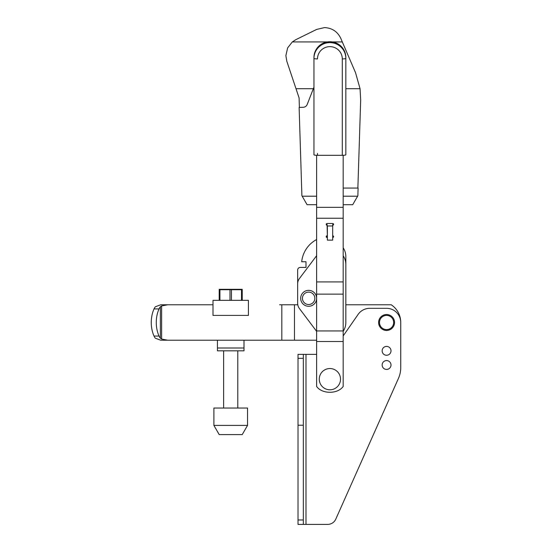 <?xml version="1.0" encoding="UTF-8"?>
<svg xmlns="http://www.w3.org/2000/svg" width="552" height="552" viewBox="0 0 552 552"><rect width="100%" height="100%" fill="white"/><g stroke="black" fill="none" stroke-linecap="round" stroke-linejoin="round"><path stroke-width="0.83" d="M391.002 364.996A4.43 4.43 0 0 0 386.572 360.573A4.43 4.43 0 0 0 382.143 364.996A4.43 4.43 0 0 0 386.572 369.426A4.43 4.43 0 0 0 391.002 364.996M391.002 350.83A4.43 4.43 0 0 0 386.572 346.401A4.43 4.43 0 0 0 382.143 350.83A4.43 4.43 0 0 0 386.572 355.26A4.43 4.43 0 0 0 391.002 350.83M378.603 322.492A7.97 7.97 0 0 1 386.572 314.523A7.97 7.97 0 0 1 394.542 322.492A7.97 7.97 0 0 1 386.572 330.462A7.97 7.97 0 0 1 378.603 322.492A7.97 7.97 0 0 0 386.572 330.462A7.97 7.97 0 0 0 394.542 322.492M316.613 354.37L305.987 354.37L305.987 524.4L327.688 524.4A8.853 8.853 0 0 0 335.775 519.149L398.44 378.396A26.565 26.565 0 0 0 400.738 367.591L400.738 322.492A14.166 14.166 0 0 0 386.572 308.32L369.743 308.32A14.166 14.166 0 0 0 358.103 314.419L343.178 335.933M303.331 358.31L303.331 425.219L298.018 425.219L298.018 354.37L303.331 354.37L303.331 358.31L298.018 358.31M298.018 519.97L298.018 524.4L303.331 524.4L303.331 519.97L298.018 519.97L298.018 425.219M303.331 425.219L303.331 519.97M303.331 524.4L327.688 524.4M335.775 519.149L398.44 378.396M343.178 247.793A15.939 15.939 0 0 1 345.835 256.604L345.835 304.78L391.237 304.78A21.252 21.252 0 0 1 400.738 322.492L400.738 367.591M303.331 354.37L305.987 354.37M160.384 338.224A8.853 6.265 -90 0 1 159.031 336.058A25.502 18.037 -90 0 1 156.271 322.492A25.502 18.037 -90 0 1 159.031 308.927A8.853 6.265 -90 0 1 160.384 306.76L160.384 338.224L161.639 339.073L167.76 340.204L160.729 340.204L155.374 338.224A8.853 6.265 -90 0 1 154.022 336.058A25.502 18.037 -90 0 1 151.262 322.492A25.502 18.037 -90 0 1 154.022 308.927A8.853 6.265 -90 0 1 155.374 306.76L160.729 304.78L213.003 304.78L161.639 304.78M167.76 304.78L161.639 305.911L160.384 306.76M161.191 340.204L217.433 340.204L217.433 350.83L243.998 350.83L243.998 347.995L217.433 347.995M243.998 347.995L243.998 340.204L279.595 340.204M297.797 304.78L279.595 304.78M167.76 340.204L316.613 340.204M294.471 304.78L294.471 340.204M281.824 304.78L281.824 340.204M242.224 300.35L242.224 289.697L219.931 289.697L219.931 300.35M229.984 300.35L229.984 289.697M242.224 289.324L219.199 289.324M237.47 289.345L241.5 289.697L241.5 300.35M219.199 300.35L219.199 289.697L219.931 289.697M231.44 289.697L231.44 300.35M213.003 300.35L213.003 315.406L248.421 315.406L248.421 300.35L213.003 300.35M247.537 425.392L242.224 434.603L219.206 434.603L213.886 425.392L213.886 408.038L247.537 408.038L247.537 425.392L213.886 425.392M319.27 379.169A10.626 10.626 0 0 0 329.896 389.795A10.626 10.626 0 0 0 340.522 379.169A10.626 10.626 0 0 0 329.896 368.543A10.626 10.626 0 0 0 319.27 379.169M332.683 225.968L332.683 240.134L327.37 240.134L327.37 225.968L332.683 225.968L332.683 225.257A0.883 0.876 180 0 0 333.574 224.381A0.883 0.876 180 0 0 332.683 223.505L327.108 223.505A0.883 0.876 180 0 0 326.218 224.381A0.883 0.876 180 0 0 327.108 225.257L327.37 236.767M300.674 298.315A7.97 7.97 0 0 1 308.644 290.345A7.97 7.97 0 0 1 316.613 298.315A7.97 7.97 0 0 1 308.644 306.284A7.97 7.97 0 0 1 300.674 298.315A7.97 7.97 0 0 0 308.644 306.284A7.97 7.97 0 0 0 316.613 298.315M316.613 255.714L299.446 278.498A8.853 8.853 0 0 0 297.659 283.832L297.659 303.241A8.853 8.853 0 0 0 299.446 308.568L316.613 331.352M343.178 331.303A15.939 15.939 0 0 0 345.835 322.492L345.835 264.574A15.939 15.939 0 0 0 343.178 255.762M316.613 239.547A28.338 28.338 0 0 0 301.702 261.745L305.987 261.745L305.987 267.409L300.316 267.409A2.656 2.656 0 0 0 297.659 270.066L297.659 303.241M299.384 107.419L299.087 97.911L286.798 61.203L285.881 55.586L287.633 47.907L292.312 41.931L295.782 39.689L316.682 29.415L324.493 27.6C332.035 27.959 337.458 31.533 340.763 38.323L355.536 72.691L360.049 88.706L360.684 99.884L357.875 188.066M345.835 88.706L360.049 88.706M296.003 88.706L313.35 88.706L313.957 87.161M316.613 204.709L307.084 204.709L301.896 195.718L299.122 107.426L303.062 107.302C305.008 107.198 306.388 106.26 307.188 104.487L313.35 88.706L313.957 88.706M343.178 204.709L352.707 204.709L357.875 195.76L358.103 188.066L343.178 188.066M302.179 196.208L316.613 196.208M343.178 196.208L357.613 196.208M316.613 341.509L316.613 386.455C322.085 394.231 337.707 394.231 343.178 386.455L343.178 341.509L316.613 341.509L316.613 330.938L343.178 330.938L343.178 341.509M343.178 155.298L343.178 330.938M316.613 155.298L316.613 330.938M316.613 207.331L343.178 207.331M316.613 218.247L343.178 218.247M316.613 281.913L343.178 281.913M327.108 235.773A0.883 0.876 180 0 0 326.218 236.649A0.883 0.876 180 0 0 327.108 237.526L327.37 237.526M332.683 237.526A0.883 0.876 180 0 0 333.574 236.649A0.883 0.876 180 0 0 332.683 235.773M316.613 294.133L343.178 294.133M326.308 236.27A0.883 0.876 180 0 0 327.108 236.767L327.108 237.526M326.308 224.002A0.883 0.876 180 0 0 327.108 224.498L327.108 225.257M333.484 224.002A0.883 0.876 180 0 1 332.683 224.498L332.683 225.257M332.683 236.767A0.883 0.876 180 0 0 333.484 236.27M345.835 57.511L345.835 154.808A3.54 0.511 180 0 1 342.295 155.319L317.497 155.319A3.54 0.511 180 0 1 313.957 154.808L313.957 57.511A15.939 15.773 0 0 1 329.896 41.738A15.939 15.773 0 0 1 345.835 57.511C344.883 47.907 339.57 42.635 329.896 41.704C320.222 42.635 314.909 47.907 313.957 57.511M379.486 322.492A7.086 7.086 0 0 1 386.572 315.406A7.086 7.086 0 0 1 393.659 322.492A7.086 7.086 0 0 1 386.572 329.578A7.086 7.086 0 0 1 379.486 322.492M159.031 308.927L154.022 308.927M159.031 336.058L154.022 336.058M161.639 305.911L161.639 339.073M302.441 298.315A6.196 6.196 0 0 1 308.644 292.118A6.196 6.196 0 0 1 314.84 298.315A6.196 6.196 0 0 1 308.644 304.518A6.196 6.196 0 0 1 302.441 298.315M292.312 41.931L327.191 41.931M332.601 41.931L342.316 41.931M342.295 58.912A12.399 12.268 0 0 0 329.896 46.644A12.399 12.268 0 0 0 317.497 58.912A3.54 0.511 180 0 1 313.957 58.402A15.939 15.773 0 0 1 329.896 42.628A15.939 15.773 0 0 1 345.835 58.402A3.54 0.511 180 0 1 342.295 58.912L342.295 155.319M317.497 155.319L317.497 153.408M223.629 350.83L223.629 408.038M237.795 350.83L237.795 408.038"/></g></svg>

